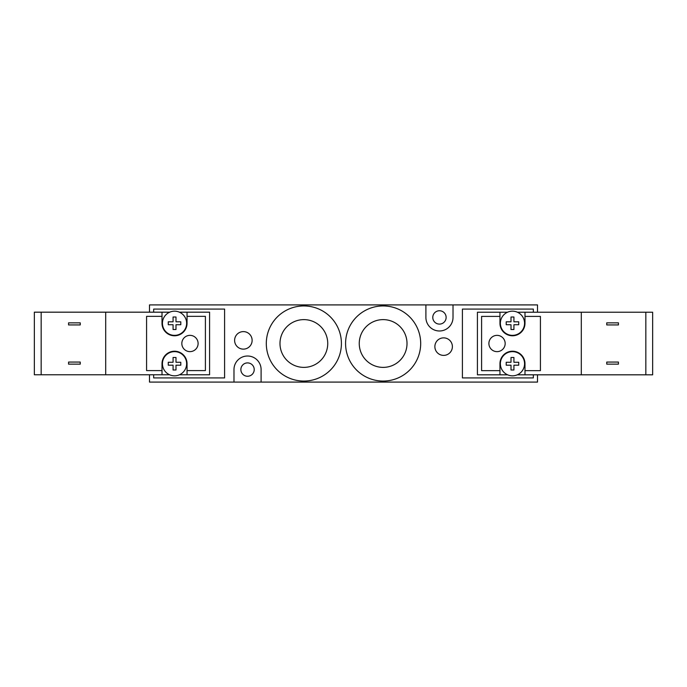 <?xml version="1.0" encoding="UTF-8"?>
<svg xmlns="http://www.w3.org/2000/svg" width="687" height="687" viewBox="0 0 687 687"><rect width="100%" height="100%" fill="white"/><g stroke="black" fill="none" stroke-linecap="round" stroke-linejoin="round"><path stroke-width="1.03" d="M533.327 312.233L533.327 309.081L462.403 309.081L462.403 377.919L533.327 377.919L533.327 374.819M453.016 304.908L453.016 317.428A13.56 13.56 0 0 1 439.457 330.988A13.56 13.56 0 0 1 425.897 317.428L425.897 304.908L537.5 304.908L537.5 312.233M537.5 374.819L537.5 382.092L233.984 382.092L233.984 369.572A13.56 13.56 0 0 1 247.543 356.012A13.56 13.56 0 0 1 261.103 369.572L261.103 382.092M153.673 312.181L153.673 309.081L224.597 309.081L224.597 377.919L153.673 377.919L153.673 374.767M425.897 304.908L149.5 304.908L149.5 312.181M149.5 374.767L149.5 382.092L233.984 382.092M240.871 369.572A6.672 6.672 0 0 1 247.543 362.899A6.672 6.672 0 0 1 254.216 369.572A6.672 6.672 0 0 1 247.543 376.253A6.672 6.672 0 0 1 240.871 369.572M432.784 317.428A6.672 6.672 0 0 1 439.457 310.747A6.672 6.672 0 0 1 446.129 317.428A6.672 6.672 0 0 1 439.457 324.101A6.672 6.672 0 0 1 432.784 317.428M252.129 340.374A8.759 8.759 0 0 1 238.99 347.957A8.759 8.759 0 0 1 238.99 332.783A8.759 8.759 0 0 1 252.129 340.374M452.389 346.626A8.759 8.759 0 0 1 439.251 354.217A8.759 8.759 0 0 1 439.251 339.043A8.759 8.759 0 0 1 452.389 346.626M327.742 343.5A23.873 23.873 0 0 1 291.932 364.179A23.873 23.873 0 0 1 291.932 322.821A23.873 23.873 0 0 1 327.742 343.5M407.013 343.5A23.873 23.873 0 0 1 371.195 364.179A23.873 23.873 0 0 1 371.195 322.821A23.873 23.873 0 0 1 407.013 343.5M341.413 343.5A37.545 37.545 0 0 1 285.088 376.021A37.545 37.545 0 0 1 285.088 310.979A37.545 37.545 0 0 1 341.413 343.5M420.684 343.5A37.545 37.545 0 0 1 364.359 376.021A37.545 37.545 0 0 1 364.359 310.979A37.545 37.545 0 0 1 420.684 343.5M189.964 351.632A8.132 8.132 0 0 1 182.922 339.43A8.132 8.132 0 0 1 197.014 339.43A8.132 8.132 0 0 1 189.964 351.632M173.072 365.192L168.272 365.192L173.072 365.192L173.072 369.992L175.992 369.992L173.072 369.992M168.272 365.192L168.272 362.272L173.072 362.272L168.272 362.272M173.072 362.272L173.072 357.48L175.992 357.48L173.072 357.48M175.992 357.48L175.992 362.272L180.793 362.272L175.992 362.272M175.992 365.192L180.793 365.192L175.992 365.192L175.992 369.992M180.793 362.272L180.793 365.192M173.072 324.728L168.272 324.728L173.072 324.728L173.072 329.52L175.992 329.52L173.072 329.52M168.272 324.728L168.272 321.808L173.072 321.808L168.272 321.808M173.072 321.808L173.072 317.008L175.992 317.008L173.072 317.008M175.992 317.008L175.992 321.808L180.793 321.808L175.992 321.808M175.992 324.728L180.793 324.728L175.992 324.728L175.992 329.52M180.793 321.808L180.793 324.728M174.532 311.168A12.1 12.1 0 0 0 166.091 331.933A12.1 12.1 0 0 0 185.739 327.819A12.1 12.1 0 0 0 174.532 311.168M174.532 375.832A12.1 12.1 0 0 1 164.056 357.687A12.1 12.1 0 0 1 185.009 357.687A12.1 12.1 0 0 1 174.532 375.832M68.563 362.066L80.242 362.066L80.242 364.153L68.563 364.153L68.563 362.066L68.563 364.153M80.242 324.934L68.563 324.934L68.563 322.847L80.242 322.847L80.242 324.934M68.563 324.934L68.563 322.847M41.16 312.181L34.35 312.181L34.35 374.767L41.16 374.767L41.16 312.181L105.695 312.181L105.695 374.767L41.16 374.767M162.012 316.355L162.012 323.268A12.512 12.512 0 0 0 174.532 335.78A12.512 12.512 0 0 0 187.044 323.268L187.044 316.355L205.404 316.355L205.404 370.594L187.044 370.594L187.044 363.732A12.512 12.512 0 0 0 174.532 351.22A12.512 12.512 0 0 0 162.012 363.732L162.012 370.594L146.58 370.594L146.58 316.355L162.012 316.355L162.012 312.181L105.695 312.181M162.012 312.181L169.68 312.181M179.384 312.181L187.044 312.181L187.044 316.355M187.044 370.594L187.044 374.767L209.578 374.767L209.578 312.181L187.044 312.181M169.56 374.767L162.012 374.767L162.012 370.594M162.012 374.767L105.695 374.767M187.044 374.767L179.505 374.767M497.036 335.368A8.132 8.132 0 0 1 504.078 347.57A8.132 8.132 0 0 1 489.986 347.57A8.132 8.132 0 0 1 497.036 335.368M513.928 321.808L518.728 321.808L513.928 321.808L513.928 317.008L511.008 317.008L513.928 317.008M518.728 321.808L518.728 324.728L513.928 324.728L518.728 324.728M513.928 324.728L513.928 329.52L511.008 329.52L513.928 329.52M511.008 329.52L511.008 324.728L506.207 324.728L511.008 324.728M511.008 321.808L506.207 321.808L511.008 321.808L511.008 317.008M506.207 324.728L506.207 321.808M513.928 362.272L518.728 362.272L513.928 362.272L513.928 357.48L511.008 357.48L513.928 357.48M518.728 362.272L518.728 365.192L513.928 365.192L518.728 365.192M513.928 365.192L513.928 369.992L511.008 369.992L513.928 369.992M511.008 369.992L511.008 365.192L506.207 365.192L511.008 365.192M511.008 362.272L506.207 362.272L511.008 362.272L511.008 357.48M506.207 365.192L506.207 362.272M512.468 375.832A12.1 12.1 0 0 0 520.909 355.067A12.1 12.1 0 0 0 501.261 359.181A12.1 12.1 0 0 0 512.468 375.832M512.468 311.168A12.1 12.1 0 0 1 522.944 329.313A12.1 12.1 0 0 1 501.991 329.313A12.1 12.1 0 0 1 512.468 311.168M618.437 324.934L606.758 324.934L606.758 322.847L618.437 322.847L618.437 324.934L618.437 322.847M606.758 362.066L618.437 362.066L618.437 364.153L606.758 364.153L606.758 362.066M645.84 374.819L652.65 374.819L652.65 312.233L645.84 312.233L645.84 374.819L581.305 374.819L581.305 312.233L645.84 312.233M524.988 370.645L524.988 363.732A12.512 12.512 0 0 0 512.468 351.22A12.512 12.512 0 0 0 499.956 363.732L499.956 370.645L481.596 370.645L481.596 316.406L499.956 316.406L499.956 323.268A12.512 12.512 0 0 0 512.468 335.78A12.512 12.512 0 0 0 524.988 323.268L524.988 316.406L540.42 316.406L540.42 370.645L524.988 370.645L524.988 374.819L581.305 374.819M524.988 374.819L517.32 374.819M507.616 374.819L499.956 374.819L499.956 370.645M499.956 316.406L499.956 312.233L477.422 312.233L477.422 374.819L499.956 374.819M517.44 312.233L524.988 312.233L524.988 316.406M524.988 312.233L581.305 312.233M499.956 312.233L507.495 312.233"/></g></svg>
